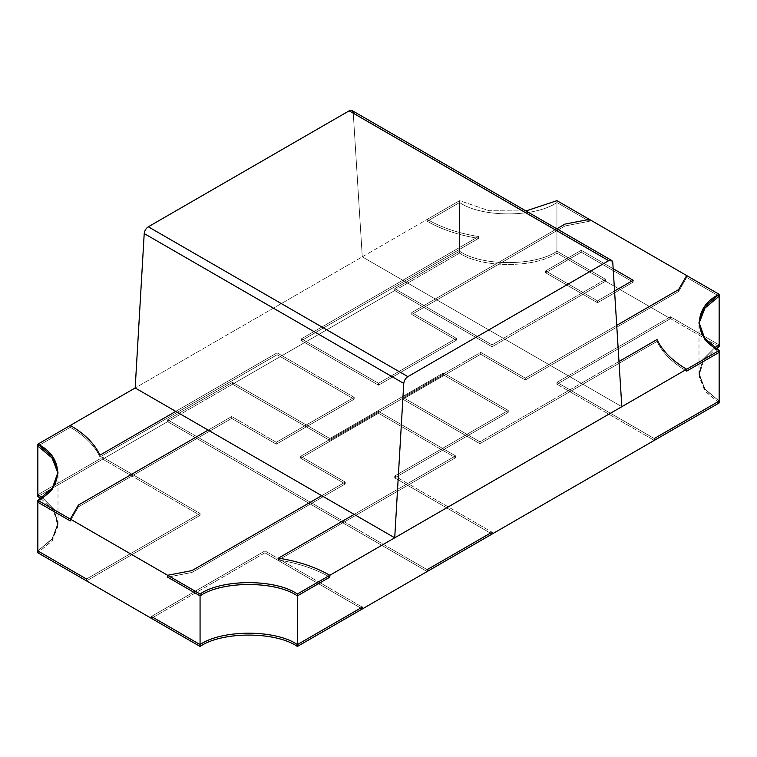 <?xml version="1.0" encoding="UTF-8"?>
<svg xmlns="http://www.w3.org/2000/svg" width="757" height="757" viewBox="0 0 757 757"><rect width="100%" height="100%" fill="white"/><g stroke="black" fill="none" stroke-linecap="round" stroke-linejoin="round"><path stroke-width="0.57" stroke-dasharray="3.79 2.84" d="M102.734 459.139L167.619 421.677L427.166 571.526L167.619 421.677L102.734 459.139L102.734 457.266L37.85 494.728L102.734 457.266L102.734 459.139L200.066 515.337L102.734 459.139L37.85 496.601L102.734 459.139L102.734 457.266L200.066 513.464L102.734 457.266L102.734 459.139L200.066 515.337L200.066 513.464L200.066 515.337L86.516 580.893L200.066 515.337L102.734 459.139M362.281 608.988L264.95 552.799L151.4 618.355L264.95 552.799L362.281 608.988L264.95 552.799L264.95 550.926L264.95 552.799L264.95 550.926L151.4 616.482L264.95 550.926L362.281 607.114L264.95 550.926L362.281 607.114L264.95 550.926L264.95 552.799L151.4 618.355L264.95 552.799L362.281 608.988M443.384 374.857L329.834 440.413L232.503 384.215L394.719 290.565L492.05 346.763L605.6 281.197L670.484 318.659L556.934 384.215L654.266 440.413L556.934 384.215L556.934 382.351L654.266 438.54L556.934 382.351L556.934 384.215L670.484 318.659L605.6 281.197L605.6 279.324L556.934 251.229C535.038 266.388 481.509 266.388 459.603 251.229L394.719 288.691L394.719 290.565L232.503 384.215L232.503 382.351L167.619 419.804L167.619 421.677L167.619 419.804L427.166 569.652L167.619 419.804L232.503 382.351L232.503 384.215L329.834 440.413L329.834 438.54L232.503 382.351L329.834 438.54L329.834 440.413L443.384 374.857L508.269 412.319L443.384 374.857L443.384 372.983L443.384 374.857L329.834 440.413L232.503 384.215L167.619 421.677L427.166 571.526L167.619 421.677L167.619 419.804L167.619 421.677L232.503 384.215L232.503 382.351L232.503 384.215L329.834 440.413L329.834 438.54L443.384 372.983L329.834 438.54L329.834 440.413L443.384 374.857L443.384 372.983L508.269 410.445L508.269 412.319L394.719 477.875L508.269 412.319L508.269 410.445L443.384 372.983L443.384 374.857L508.269 412.319L443.384 374.857M492.05 534.063L394.719 477.875L492.05 534.063L394.719 477.875L394.719 476.002L394.719 477.875L394.719 476.002L508.269 410.445L394.719 476.002L492.05 532.19L394.719 476.002L492.05 532.19L394.719 476.002L394.719 477.875L508.269 412.319L508.269 410.445L508.269 412.319L394.719 477.875L492.05 534.063M37.85 446.034L70.297 427.298L70.297 425.425L70.297 427.298C84.689 435.691 94.587 445.589 99.981 456.982L277.119 354.721L354.172 399.204L276.305 444.16L231.699 418.403L78.406 506.906L70.297 520.948L78.406 506.906L78.406 505.033L78.406 506.906L231.699 418.403L231.699 416.53L208.175 430.108L231.699 416.53L231.699 418.403L276.305 444.16L276.305 442.287L231.699 416.53L276.305 442.287L276.305 444.16L354.172 399.204L354.172 397.33L276.305 442.287L354.172 397.33L354.172 399.204L277.119 354.721L277.119 352.847L354.172 397.33L277.119 352.847L277.119 354.721L99.981 456.982L99.981 455.118L99.981 456.982C94.587 445.589 84.689 435.691 70.297 427.298L37.85 446.034L70.297 427.298L70.297 425.425L70.297 427.298L37.85 446.034M353.245 112.888L362.281 256.85L135.181 387.963L427.166 219.388L427.166 221.262L459.603 202.535L459.603 251.229L459.603 202.535C481.509 217.685 535.038 217.685 556.934 202.535L556.934 251.229L556.934 202.535L589.381 221.262L589.381 219.388L589.381 221.262L565.044 225.946L565.044 224.072L565.044 225.946L411.751 314.448L411.751 312.575L456.367 338.332L378.5 383.279L301.447 338.795L478.585 236.525C458.846 233.411 441.71 227.706 427.166 219.388L135.181 387.963L362.281 256.85L621.819 406.698L362.281 256.85L353.245 112.888L612.792 262.726L353.245 112.888L352.052 110.55M719.15 344.889L670.484 316.786L670.484 318.659L670.484 316.786L556.934 382.351L670.484 316.786L719.15 344.889M686.703 275.576L686.703 277.45L719.15 296.186L686.703 277.45L686.703 275.576L686.703 277.45L678.594 291.502L686.703 277.45L686.703 275.576M321.725 495.665L345.249 482.086L300.633 456.329L378.5 411.382L455.553 455.865L354.172 514.4L455.553 455.865L378.5 411.382L300.633 456.329L345.249 482.086L321.725 495.665L345.249 482.086L345.249 483.96L345.249 482.086L345.249 483.96L300.633 458.203L300.633 456.329L300.633 458.203L378.5 413.256L378.5 411.382L378.5 413.256L455.553 457.739L455.553 455.865L455.553 457.739L278.415 560.01L278.415 558.136L278.415 560.01C298.154 563.123 315.291 568.829 329.834 577.146C315.291 568.829 298.154 563.123 278.415 560.01L455.553 457.739L378.5 413.256L300.633 458.203L345.249 483.96L191.956 572.462L191.956 570.589L191.956 572.462L345.249 483.96L191.956 572.462L167.619 577.146L191.956 572.462L167.619 577.146L191.956 572.462L191.956 570.589L191.956 572.462L345.249 483.96L345.249 482.086L300.633 456.329L300.633 458.203L345.249 483.96L300.633 458.203L300.633 456.329L378.5 411.382L378.5 413.256L300.633 458.203L378.5 413.256L378.5 411.382L455.553 455.865L455.553 457.739L378.5 413.256L455.553 457.739L455.553 455.865L354.172 514.4L455.553 455.865L378.5 411.382L300.633 456.329L345.249 482.086L321.725 495.665M618.989 361.505L479.881 441.814L402.828 397.33L480.695 352.374L525.301 378.131L616.718 325.359L525.301 378.131L525.301 380.005L678.594 291.502L678.594 289.628L678.594 291.502L525.301 380.005L525.301 378.131L480.695 352.374L480.695 354.248L525.301 380.005L480.695 354.248L480.695 352.374L402.828 397.33L402.828 399.204L480.695 354.248L402.828 399.204L402.828 397.33L479.881 441.814L479.881 443.687L402.828 399.204L479.881 443.687L479.881 441.814L618.989 361.505L479.881 441.814L402.828 397.33L480.695 352.374L525.301 378.131L616.718 325.359L525.301 378.131L525.301 380.005L525.301 378.131L480.695 352.374L480.695 354.248L480.695 352.374L402.828 397.33L402.828 399.204L402.828 397.33L479.881 441.814L479.881 443.687L657.019 341.416L479.881 443.687L479.881 441.814L618.989 361.505M556.859 228.794L411.751 312.575L556.859 228.794L411.751 312.575L411.751 314.448L456.367 340.205L456.367 338.332L411.751 312.575L411.751 314.448L565.044 225.946L589.381 221.262L556.934 202.535C535.038 217.685 481.509 217.685 459.603 202.535L427.166 221.262L427.166 219.388C441.71 227.706 458.846 233.411 478.585 236.525L301.447 338.795L378.5 383.279L456.367 338.332L456.367 340.205L378.5 385.152L378.5 383.279L378.5 385.152L301.447 340.669L301.447 338.795L301.447 340.669L478.585 238.398L478.585 236.525L478.585 238.398C458.846 235.285 441.71 229.57 427.166 221.262C441.71 229.57 458.846 235.285 478.585 238.398L301.447 340.669L378.5 385.152L456.367 340.205L411.751 314.448L565.044 225.946L589.381 221.262L556.934 202.535C535.038 217.685 481.509 217.685 459.603 202.535L459.603 200.662L489.145 210.73L525.964 210.957L489.145 210.73L459.603 200.662L459.603 202.535L427.166 221.262C441.71 229.57 458.846 235.285 478.585 238.398L301.447 340.669L378.5 385.152L456.367 340.205L411.751 314.448L411.751 312.575L456.367 338.332L456.367 340.205L456.367 338.332L378.5 383.279L378.5 385.152L378.5 383.279L301.447 338.795L301.447 340.669L301.447 338.795L478.585 236.525L478.585 238.398L478.585 236.525C458.846 233.411 441.71 227.706 427.166 219.388L427.166 221.262L427.166 219.388L459.603 200.662L427.166 219.388C441.71 227.706 458.846 233.411 478.585 236.525L301.447 338.795L378.5 383.279L456.367 338.332L411.751 312.575L556.859 228.794M175.728 411.382L277.119 352.847L175.728 411.382L277.119 352.847L354.172 397.33L276.305 442.287L231.699 416.53L208.175 430.108L231.699 416.53L231.699 418.403L231.699 416.53L276.305 442.287L276.305 444.16L276.305 442.287L354.172 397.33L354.172 399.204L354.172 397.33L277.119 352.847L277.119 354.721L277.119 352.847L175.728 411.382M545.579 270.902L581.272 250.293L613.161 268.707L581.272 250.293L581.272 252.166L633.174 282.134L633.174 280.26L633.174 282.134L597.491 302.743L545.579 272.775L581.272 252.166L581.272 250.293L545.579 270.902L545.579 272.775L545.579 270.902L597.491 300.87L545.579 270.902L545.579 272.775L597.491 302.743L597.491 300.87L597.491 302.743L633.174 282.134L581.272 252.166L545.579 272.775L597.491 302.743L597.491 300.87L614.561 291.01L597.491 300.87L545.579 270.902L581.272 250.293L581.272 252.166L545.579 272.775L545.579 270.902L597.491 300.87L597.491 302.743L633.174 282.134L581.272 252.166L581.272 250.293L613.161 268.707L581.272 250.293L545.579 270.902M42.269 497.538L53.709 508.997L58.005 522.832L52.347 538.606L37.85 550.926L51.608 539.561L57.901 525.008L54.324 510L42.269 497.538L54.324 510L57.901 525.008L51.608 539.561L37.85 550.926L52.347 538.606L58.005 522.832L53.709 508.997L42.269 497.538M37.85 502.222L52.347 489.911L57.986 473.191L52.649 489.495L37.85 502.222L52.649 489.495L57.986 473.191L52.347 489.911L37.85 502.222M719.15 401.078L704.653 388.767L698.995 372.983L703.291 359.149L714.731 347.69L702.676 360.152L699.099 375.16L705.392 389.713L719.15 401.078L705.392 389.713L699.099 375.16L702.676 360.152L714.731 347.69L703.291 359.149L698.995 372.983L704.653 388.767L719.15 401.078M699.014 323.343L704.653 340.063L719.15 352.374L704.351 339.647L699.014 323.343L704.351 339.647L719.15 352.374L704.653 340.063L699.014 323.343M657.019 339.543L657.019 341.416C662.413 352.819 672.311 362.717 686.703 371.11C672.311 362.717 662.413 352.819 657.019 341.416L657.019 339.543M492.05 346.763L394.719 290.565L394.719 288.691L492.05 344.889L492.05 346.763L492.05 344.889L605.6 279.324L605.6 281.197L492.05 346.763L492.05 344.889L394.719 288.691L459.603 251.229C481.509 266.388 535.038 266.388 556.934 251.229L605.6 279.324L492.05 344.889L394.719 288.691L459.603 251.229C481.509 266.388 535.038 266.388 556.934 251.229L605.6 279.324L605.6 281.197L556.934 253.103L556.934 251.229L556.934 253.103C535.038 268.262 481.509 268.262 459.603 253.103L459.603 251.229L459.603 253.103L394.719 290.565L394.719 288.691L394.719 290.565L492.05 346.763L605.6 281.197L605.6 279.324L492.05 344.889L492.05 346.763L394.719 290.565L459.603 253.103C481.509 268.262 535.038 268.262 556.934 253.103L605.6 281.197L492.05 346.763M86.516 579.02L200.066 513.464L86.516 579.02L200.066 513.464L200.066 515.337L200.066 513.464L86.516 579.02M151.4 616.482L264.95 550.926L151.4 616.482M40.887 498.475L53.283 510.237L58.005 524.696L52.347 540.479L37.85 552.799L51.845 541.132L57.958 526.181L53.728 510.909L40.887 498.475M37.85 494.728L102.734 457.266L200.066 513.464L102.734 457.266L37.85 494.728M86.516 580.893L200.066 515.337L86.516 580.893M719.15 346.763L670.484 318.659L670.484 316.786L670.484 318.659L556.934 384.215L654.266 440.413L556.934 384.215L556.934 382.351L556.934 384.215L670.484 318.659L719.15 346.763M719.15 402.951L704.653 390.64L698.995 374.857L703.717 360.398L716.113 348.627L703.272 361.061L699.042 376.343L705.155 391.284L719.15 402.951M654.266 438.54L556.934 382.351L670.484 316.786L556.934 382.351L654.266 438.54M719.15 296.186L686.703 277.45L678.594 291.502L678.594 289.628L678.594 291.502L525.301 380.005L480.695 354.248L402.828 399.204L479.881 443.687L657.019 341.416C662.413 352.819 672.311 362.717 686.703 371.11C672.311 362.717 662.413 352.819 657.019 341.416L479.881 443.687L402.828 399.204L480.695 354.248L525.301 380.005L678.594 291.502L686.703 277.45L719.15 296.186M278.415 560.01L455.553 457.739L278.415 560.01L278.415 558.136L278.415 560.01C298.154 563.123 315.291 568.829 329.834 577.146C315.291 568.829 298.154 563.123 278.415 560.01M556.934 200.662L556.934 202.535L556.934 200.662M589.381 219.388L589.381 221.262L589.381 219.388M565.044 224.072L565.044 225.946L565.044 224.072M459.603 202.535C481.509 217.685 535.038 217.685 556.934 202.535L589.381 221.262L565.044 225.946L411.751 314.448L456.367 340.205L378.5 385.152L301.447 340.669L478.585 238.398C458.846 235.285 441.71 229.57 427.166 221.262L459.603 202.535M70.297 520.948L78.406 506.906L78.406 505.033L78.406 506.906L231.699 418.403L276.305 444.16L354.172 399.204L277.119 354.721L99.981 456.982L99.981 455.118L99.981 456.982C94.587 445.589 84.689 435.691 70.297 427.298C84.689 435.691 94.587 445.589 99.981 456.982L277.119 354.721L354.172 399.204L276.305 444.16L231.699 418.403L78.406 506.906L70.297 520.948M605.6 279.324L556.934 251.229C535.038 266.388 481.509 266.388 459.603 251.229L394.719 288.691L492.05 344.889L605.6 279.324M633.174 280.26L633.174 282.134L633.174 280.26M614.561 291.01L597.491 300.87L614.561 291.01M597.491 302.743L545.579 272.775L581.272 252.166L633.174 282.134L597.491 302.743M427.166 569.652L167.619 419.804L232.503 382.351L329.834 438.54L443.384 372.983L508.269 410.445L394.719 476.002L508.269 410.445L443.384 372.983L329.834 438.54L232.503 382.351L167.619 419.804L427.166 569.652M58.005 524.696L58.005 472.254M698.995 374.857L698.995 322.406"/><path stroke-width="1.14" d="M427.166 571.526L362.281 608.988L427.166 571.526L427.166 569.652L492.05 532.19L492.05 534.063L654.266 440.413L492.05 534.063L492.05 532.19L427.166 569.652L427.166 571.526L492.05 534.063L492.05 532.19L492.05 534.063L427.166 571.526L427.166 569.652L427.166 571.526M151.4 618.355L86.516 580.893L151.4 618.355L151.4 616.482L200.066 644.576L200.066 595.873L167.619 577.146L167.619 575.273L70.297 519.084L70.297 520.948L37.85 502.222L37.85 550.926L86.516 579.02L86.516 580.893L86.516 579.02L37.85 550.926L37.85 502.222L70.297 520.948L70.297 519.084L167.619 575.273L191.956 570.589L321.725 495.665L191.956 570.589L167.619 575.273L167.619 577.146L200.066 595.873L200.066 644.576C221.962 629.417 275.491 629.417 297.397 644.576L362.281 607.114L362.281 608.988L362.281 607.114L297.397 644.576L297.397 595.873L297.397 644.576C275.491 629.417 221.962 629.417 200.066 644.576L151.4 616.482L151.4 618.355L200.066 646.45L200.066 644.576L151.4 616.482L151.4 618.355L151.4 616.482L200.066 644.576L200.066 646.45C221.962 631.291 275.491 631.291 297.397 646.45L297.397 644.576C275.491 629.417 221.962 629.417 200.066 644.576C221.962 629.417 275.491 629.417 297.397 644.576L297.397 646.45L362.281 608.988L362.281 607.114L297.397 644.576L362.281 607.114L362.281 608.988L297.397 646.45C275.491 631.291 221.962 631.291 200.066 646.45L151.4 618.355M654.266 440.413L654.266 438.54L719.15 401.078L719.15 352.374L686.703 371.11L686.703 369.236L329.834 575.273L329.834 577.146L297.397 595.873C275.491 580.723 221.962 580.723 200.066 595.873C221.962 580.723 275.491 580.723 297.397 595.873L329.834 577.146L329.834 575.273L686.703 369.236C672.311 360.843 662.413 350.945 657.019 339.543L618.989 361.505L657.019 339.543C662.413 350.945 672.311 360.843 686.703 369.236L686.703 371.11L719.15 352.374L719.15 401.078L654.266 438.54L654.266 440.413L719.15 402.951L719.15 401.078L719.15 402.951L654.266 440.413L654.266 438.54L654.266 440.413M37.85 494.728L37.85 446.034L37.85 494.728L42.269 497.538L37.85 494.728L37.85 496.601L40.887 498.475L37.85 496.601L37.85 494.728L42.269 497.538L37.85 494.728M70.297 425.425L135.181 387.963L70.297 425.425C84.689 433.818 94.587 443.716 99.981 455.118L175.728 411.382L99.981 455.118C94.587 443.716 84.689 433.818 70.297 425.425C84.689 433.818 94.587 443.716 99.981 455.118L175.728 411.382L99.981 455.118C94.587 443.716 84.689 433.818 70.297 425.425L37.85 444.16L37.85 446.034L52.034 457.938L57.986 473.191L52.034 457.938L37.85 446.034L52.034 457.938L57.986 473.191L52.034 457.938L37.85 446.034L37.85 444.16L70.297 425.425M589.381 219.388L686.703 275.576L589.381 219.388L565.044 224.072L556.859 228.794L565.044 224.072L589.381 219.388L565.044 224.072L556.859 228.794L565.044 224.072L589.381 219.388L556.934 200.662L589.381 219.388M719.15 296.186L719.15 344.889L719.15 296.186L704.966 308.09L699.014 323.343L704.966 308.09L719.15 296.186L719.15 294.312L704.653 306.623L698.995 322.406L704.653 338.19L719.15 350.5L719.15 352.374L719.15 350.5L686.703 369.236C672.311 360.843 662.413 350.945 657.019 339.543L618.989 361.505L657.019 339.543C662.413 350.945 672.311 360.843 686.703 369.236L686.703 371.11L686.703 369.236L719.15 350.5C692.901 337.859 692.901 306.954 719.15 294.312L719.15 296.186L704.966 308.09L699.014 323.343L704.966 308.09L719.15 296.186M208.175 430.108L78.406 505.033L70.297 519.084L78.406 505.033L208.175 430.108L78.406 505.033L70.297 519.084L37.85 500.349L52.347 488.038L58.005 472.254L52.347 456.471L37.85 444.16C64.099 456.802 64.099 487.707 37.85 500.349L37.85 502.222L37.85 500.349L70.297 519.084L70.297 520.948L70.297 519.084L78.406 505.033L208.175 430.108M354.172 514.4L278.415 558.136C298.154 561.249 315.291 566.955 329.834 575.273C315.291 566.955 298.154 561.249 278.415 558.136L354.172 514.4L278.415 558.136C298.154 561.249 315.291 566.955 329.834 575.273L329.834 577.146L329.834 575.273L297.397 593.999C275.491 578.85 221.962 578.85 200.066 593.999L200.066 595.873C221.962 580.723 275.491 580.723 297.397 595.873L297.397 593.999L297.397 595.873L329.834 577.146L297.397 595.873C275.491 580.723 221.962 580.723 200.066 595.873L200.066 593.999L167.619 575.273L167.619 577.146L200.066 595.873L167.619 577.146L167.619 575.273L191.956 570.589L321.725 495.665L191.956 570.589L167.619 575.273L200.066 593.999C221.962 578.85 275.491 578.85 297.397 593.999L329.834 575.273C315.291 566.955 298.154 561.249 278.415 558.136L354.172 514.4M616.718 325.359L678.594 289.628L686.703 275.576L678.594 289.628L616.718 325.359L678.594 289.628L686.703 275.576L719.15 294.312L686.703 275.576L678.594 289.628L616.718 325.359M613.161 268.707L633.174 280.26L614.561 291.01L633.174 280.26L613.161 268.707L633.174 280.26L614.561 291.01L633.174 280.26L613.161 268.707M714.731 347.69L719.15 344.889L714.731 347.69L719.15 344.889L719.15 346.763L719.15 344.889L714.731 347.69M37.85 552.799L86.516 580.893L86.516 579.02L37.85 550.926L37.85 552.799L37.85 550.926L86.516 579.02L86.516 580.893L37.85 552.799M716.113 348.627L719.15 346.763L716.113 348.627M719.15 401.078L654.266 438.54L719.15 401.078M686.703 371.11L719.15 352.374L686.703 371.11M525.964 210.957L556.934 200.662L525.964 210.957M37.85 502.222L70.297 520.948L37.85 502.222M492.05 532.19L427.166 569.652L492.05 532.19M621.819 406.698L394.719 537.811L135.181 387.963L394.719 537.811L403.755 383.411C404.143 380.506 405.506 378.245 407.853 376.636L608.685 260.682L611.59 260.399L612.792 262.726L621.819 406.698L612.792 262.726C612.404 260.266 611.041 259.585 608.685 260.682L349.147 110.834L608.685 260.682L407.853 376.636L148.315 226.788L407.853 376.636C405.506 378.245 404.143 380.506 403.755 383.411L144.209 233.572L403.755 383.411L394.719 537.811L621.819 406.698M611.59 260.399L352.052 110.55L349.147 110.834L148.315 226.788C145.959 228.396 144.596 230.658 144.209 233.572L135.181 387.963L144.209 233.572C144.596 230.658 145.959 228.396 148.315 226.788L349.147 110.834C351.494 109.737 352.857 110.418 353.245 112.888"/></g></svg>

